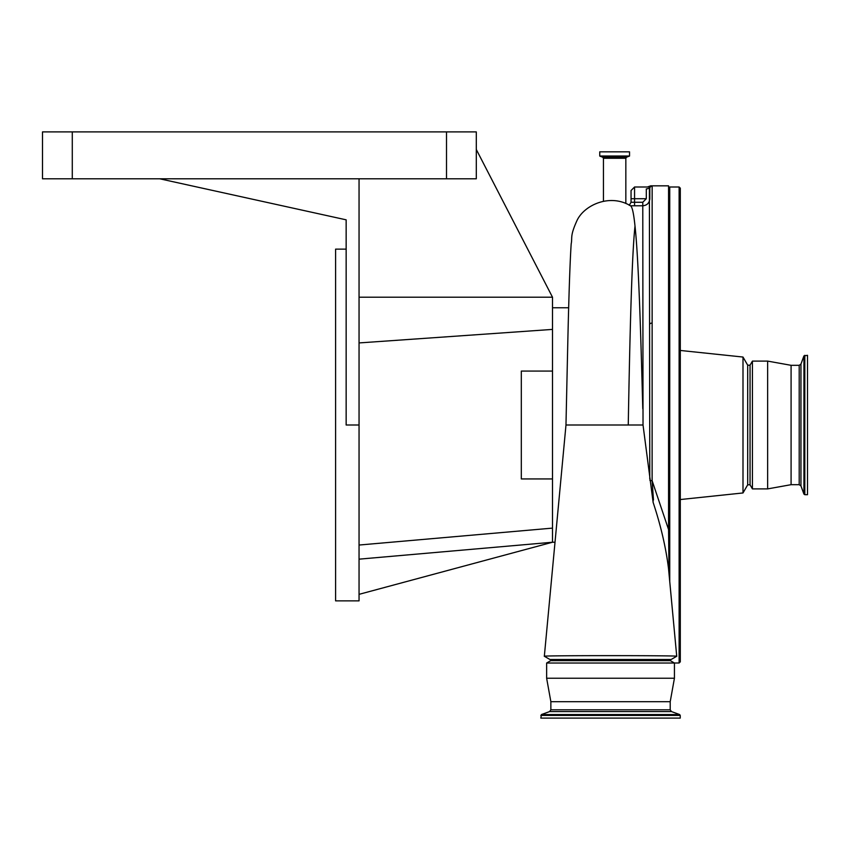 <?xml version="1.0" encoding="UTF-8"?>
<svg xmlns="http://www.w3.org/2000/svg" width="850" height="850" viewBox="0 0 850 850"><rect width="100%" height="100%" fill="white"/><g stroke="black" fill="none" stroke-linecap="round" stroke-linejoin="round"><path stroke-width="1.27" d="M540.834 715.424L680.234 715.424L680.234 718.101L540.834 718.101L541.45 714.542L679.617 714.542L671.447 711.567L549.621 711.567L550.864 709.803L550.864 701.686L546.635 678.236L546.635 663.021L550.736 660.652L670.331 660.652L670.331 659.483M546.635 663.021L674.433 663.021L670.331 660.652M546.635 678.236L674.433 678.236L674.433 663.021M550.864 701.686L670.214 701.686L674.433 678.236M643.025 425L565.983 425L544.34 656.264C540.334 655.435 680.765 655.435 676.727 656.264L668.525 568.565C665.911 547.517 660.779 525.47 653.129 502.414L643.025 425L642.781 205.785C647.041 205.371 649.389 203.033 649.814 198.751L649.814 188.445A2.348 2.338 0 0 1 652.152 186.097L651.472 185.927L652.152 186.097L652.12 480.686L668.567 529.592L668.567 185.831L650.707 185.831L647.062 187.127M649.782 478.964L649.4 187.351A2.348 2.263 -84.1 0 1 651.472 185.927M642.781 408.659C640.719 330.916 638.52 258.124 635.003 226.047C633.654 212.904 632.102 206.146 630.36 205.764L634.567 205.785L634.567 202.268L642.781 202.268L646.298 198.751L646.298 188.913C647.286 186.373 647.286 186.373 646.298 188.913A3.517 2.943 180 0 0 649.4 187.351M676.727 656.264L671.16 659.483L549.907 659.483L544.34 656.264M476.297 149.483L552.5 297.203L552.5 542.236L359.051 559.162M614.635 151.831L629.531 151.831L629.531 156.028L599.749 156.028L599.749 151.831L614.635 151.831M446.516 178.798L446.516 131.899L476.297 131.899L476.297 178.798L159.736 178.798L346.152 219.831L346.152 425L359.051 425L359.051 600.865L335.601 600.865L335.601 249.135L346.152 249.135M552.5 478.933L521.316 478.933L521.316 371.067L552.5 371.067M750.051 484.797L752.42 488.899L752.42 361.101L750.051 365.203L750.051 484.797L747.702 484.797L747.702 365.203L742.996 357.043L680.298 350.455M747.702 484.797L742.996 492.957L742.996 357.043M679.118 187L679.118 663L680.298 661.831L680.298 188.169L679.118 187L669.736 187L668.567 188.169M680.298 653.979L680.298 638.966M799.202 484.681L799.202 365.319L800.955 364.087L800.955 485.913L799.202 484.681L791.084 484.681L767.635 488.899L767.635 361.101L752.42 361.101M791.084 484.681L791.084 365.319L767.635 361.101M804.812 355.3L804.812 494.7L807.5 494.7L807.5 355.3L803.93 355.916L803.93 494.084L800.955 485.913M669.014 573.782L668.567 529.592M629.244 205.339L631.051 202.268L631.051 190.517L634.567 187L634.567 198.719L646.298 198.719M653.013 499.928L653.129 502.414M649.857 480.282A2.348 0.542 -0.1 0 0 652.12 480.686L653.469 500.013M631.051 202.268L634.567 202.268L634.567 198.719L631.051 198.719M359.051 178.798L359.051 425M359.051 545.041L552.5 528.116M159.736 178.798L42.5 178.798L42.5 131.899L446.516 131.899M555.008 542.236L552.5 542.236L359.051 594.341M552.5 297.203L359.051 297.203M359.051 342.933L552.5 329.407M680.298 211.034L680.298 208.462M550.864 709.803L670.214 709.803L670.214 701.686M635.003 226.047C631.826 255.606 629.786 337.471 628.256 425M603.436 201.28L603.436 158.27L625.834 158.27L626.609 157.165L629.531 156.028M603.436 158.27L602.671 157.165L626.609 157.165M602.671 157.165L599.824 156.134L629.446 156.134M649.814 324.105A2.348 0.999 0 0 1 652.152 323.106M634.567 205.785L642.781 205.785L642.781 202.268M668.674 568.501A7.034 4.101 -5 0 0 668.589 569.266M72.282 178.798L72.282 131.899M669.736 581.581L669.736 187M680.234 715.424L679.617 714.542M565.972 425L567.768 343.549C568.862 294.886 569.999 261.673 571.179 243.918C572.539 237.363 569.702 236.512 577.139 220.224C584.503 204.946 610.088 193.258 630.647 205.881M625.834 203.49L625.834 158.27M742.996 492.957L680.298 499.545M679.118 663L674.39 663M767.635 488.899L752.42 488.899M804.812 494.7L803.93 494.084M549.621 711.567L541.45 714.542M671.447 711.567L670.214 709.803M550.736 660.652L550.736 659.483M634.567 187L647.19 187M668.525 568.565L668.599 569.362M552.5 307.764L568.671 307.764M800.955 364.087L803.93 355.916M799.202 365.319L791.084 365.319M750.051 365.203L747.702 365.203"/></g></svg>
